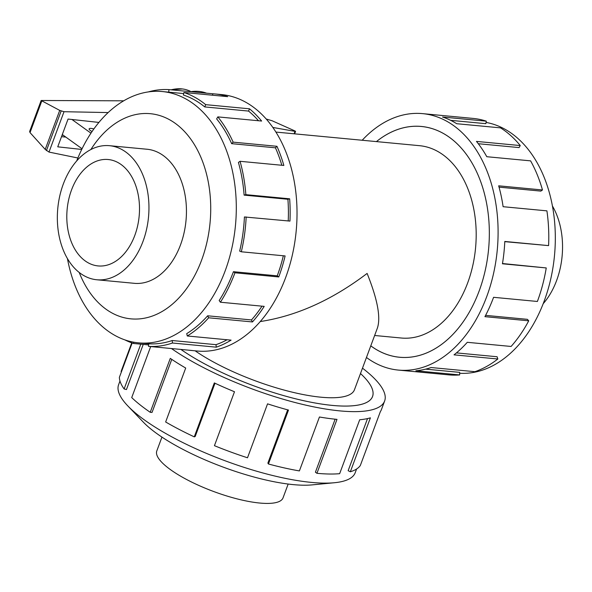 <?xml version="1.0" encoding="UTF-8"?>
<svg xmlns="http://www.w3.org/2000/svg" width="592" height="592" viewBox="0 0 592 592"><rect width="100%" height="100%" fill="white"/><g stroke="black" fill="none" stroke-linecap="round" stroke-linejoin="round"><path stroke-width="0.89" d="M370.784 345.839A115.891 78.44 -84.6 0 0 399.541 357.235A115.891 78.44 -84.6 0 0 479.076 291.175A115.914 78.455 95.4 0 1 399.541 357.257A115.914 78.455 95.4 0 1 370.777 345.861M180.923 349.435A115.891 31.376 20.4 0 0 296.54 399.023A115.891 31.376 20.4 0 0 372.538 396.507A115.891 31.376 20.4 0 0 360.491 373.53A115.914 31.383 -159.6 0 1 372.553 396.514A115.914 31.383 -159.6 0 1 332.519 405.431A115.914 31.383 -159.6 0 1 180.908 349.435M260.265 321.545C296.488 316.01 332.105 299.974 367.114 273.43C377.467 299.189 380.9 317.371 377.43 327.975L354.445 389.78A96.6 26.152 20.4 0 1 291.382 391.948A96.6 26.152 20.4 0 1 195.131 350.819M374.64 335.486L401.361 338.025A96.6 65.379 -84.6 0 0 467.65 282.961A96.6 65.379 -84.6 0 0 419.595 145.691L275.924 132.075M134.784 235.468A53.443 36.171 95.4 0 1 98.109 265.926A53.443 36.171 95.4 0 1 71.521 189.988A53.443 36.171 95.4 0 1 108.195 159.522A53.443 36.171 95.4 0 1 134.784 235.468M552.44 206.023A67.34 45.577 95.4 0 1 556.591 280.586A67.34 45.577 95.4 0 1 543.175 303.726M143.005 241.381A67.34 45.577 -84.6 0 0 109.505 145.691A67.34 45.577 -84.6 0 0 63.292 184.075A67.34 45.577 -84.6 0 0 96.799 279.764A67.34 45.577 -84.6 0 0 143.005 241.381M288.171 484.049L283.035 497.865A67.34 18.226 -159.6 0 1 259.777 503.045A67.34 18.226 -159.6 0 1 189.736 481.118A67.34 18.226 -159.6 0 1 156.806 450.919L161.942 437.103M486.076 122.433A126.222 85.433 95.4 0 1 544.159 301.158A126.222 85.433 95.4 0 1 459.681 373.271M362.193 140.252A128.797 87.172 95.4 0 1 422.636 113.634A128.797 87.172 95.4 0 1 486.713 296.659A128.797 87.172 95.4 0 1 398.327 370.081A128.797 87.172 95.4 0 1 366.455 357.479M485.603 315.373L527.376 319.332L528.73 320.812L484.929 316.661A128.797 87.172 -84.6 0 0 493.587 297.31L537.388 301.469A128.797 87.172 -84.6 0 0 546.246 267.939L502.445 263.788A128.797 87.172 -84.6 0 0 504.791 241.462L548.592 245.613A128.797 87.172 -84.6 0 0 546.912 210.856L503.111 206.704A128.797 87.172 -84.6 0 0 498.679 185.821L542.479 189.973A128.797 87.172 -84.6 0 0 530.595 160.861L486.794 156.71A128.797 87.172 -84.6 0 0 476.456 141.407L520.257 145.558A128.797 87.172 -84.6 0 0 500.521 127.865L456.721 123.713A128.797 87.172 -84.6 0 0 442.527 117.016L486.328 121.168A128.797 87.172 -84.6 0 0 473.311 118.437L422.636 113.634M486.328 121.168L485.825 123.676L450.682 120.346M520.257 145.558L519.073 147.586L478.277 143.715M542.479 189.973L540.851 191.105L499.049 187.146M548.592 245.613L504.784 241.647M546.246 267.939L502.49 263.529M67.444 258.63A126.222 85.433 -84.6 0 0 138.528 342.864A126.222 85.433 -84.6 0 0 225.145 270.914A126.222 85.433 -84.6 0 0 162.349 91.553A126.222 85.433 -84.6 0 0 76.708 160.928M79.217 272.475A103.038 69.738 -84.6 0 0 140.193 318.822A103.038 69.738 -84.6 0 0 201.613 260.117A103.038 69.738 -84.6 0 0 182.987 129.944A103.038 69.738 -84.6 0 0 90.872 149.539M190.372 350.368L197.254 351.019A128.797 87.172 -84.6 0 0 285.64 277.604A128.797 87.172 -84.6 0 0 221.563 94.579L214.681 93.921A128.797 87.172 95.4 0 1 227.698 96.651L183.897 92.5L183.394 95.009A126.222 85.433 95.4 0 1 204.751 106.923L205.69 104.658L249.491 108.81A128.797 87.172 95.4 0 1 261.627 121.042L217.826 116.89L216.642 118.911A126.222 85.433 95.4 0 1 231.65 143.664L233.144 142.147L276.945 146.298A128.797 87.172 95.4 0 1 283.849 165.457L240.049 161.305L238.421 162.437A126.222 85.433 95.4 0 1 244.111 195.123L245.85 194.657L289.651 198.808A128.797 87.172 95.4 0 1 289.962 221.097L244.415 216.968A126.222 85.433 95.4 0 1 239.656 251.112L241.307 251.785L285.107 255.936A128.797 87.172 95.4 0 1 278.758 276.952L234.957 272.794A128.797 87.172 95.4 0 1 220.409 302.223L264.21 306.375A128.797 87.172 95.4 0 1 252.458 321.944L208.658 317.793A128.797 87.172 95.4 0 1 187.287 335.982L231.087 340.134A128.797 87.172 95.4 0 1 216.272 347.171L172.472 343.02A128.797 87.172 95.4 0 1 148.518 346.364L192.319 350.516A128.797 87.172 95.4 0 1 190.372 350.368A128.797 87.172 95.4 0 1 188.441 350.153M148.629 344.914L133.555 343.486A128.797 87.172 95.4 0 1 124.838 339.875M172.472 343.02L172.191 340.518A126.222 85.433 95.4 0 1 148.718 343.797L148.518 346.364M172.191 340.518L215.991 344.67A126.222 85.433 -84.6 0 0 227.099 339.756M208.658 317.793L207.659 315.795A126.222 85.433 95.4 0 1 186.717 333.622L187.287 335.982M207.659 315.795L251.459 319.946A126.222 85.433 -84.6 0 0 262.012 306.168M234.957 272.794L233.433 271.698A126.222 85.433 95.4 0 1 219.173 300.536L220.409 302.223M356.591 469.005L355.215 472.705A126.222 34.173 -159.6 0 1 334.428 482.732A126.222 34.173 -159.6 0 1 311.614 482.421A126.222 34.173 -159.6 0 1 127.783 405.883A126.222 34.173 -159.6 0 1 118.607 384.711L119.984 381.011M334.428 482.732L312.028 484.892A103.038 27.891 -159.6 0 1 293.403 484.633A103.038 27.891 -159.6 0 1 143.338 422.155L127.783 405.883M362.489 368.165A128.797 34.869 -159.6 0 1 384.63 401.006A128.797 34.869 -159.6 0 1 340.141 410.915A128.797 34.869 -159.6 0 1 171.465 348.54M215 383.246L195.197 436.489L194.272 436.859L214.326 382.928A128.797 34.869 20.4 0 0 234.491 391.749L214.437 445.68A128.797 34.869 20.4 0 0 247.5 457.779L267.554 403.848A128.797 34.869 20.4 0 0 288.489 410.071L268.435 463.995A128.797 34.869 20.4 0 0 299.389 470.921L319.443 416.997A128.797 34.869 20.4 0 0 336.996 419.38L316.935 473.304A128.797 34.869 20.4 0 0 339.653 473.681L359.707 419.758A128.797 34.869 20.4 0 0 370.4 417.834L350.338 471.765A128.797 34.869 20.4 0 0 360.321 465.512L380.375 411.588A128.797 34.869 20.4 0 0 381.477 409.472L384.63 401.006M350.338 471.765L348.148 470.699L367.528 418.581M133.466 283.235A67.347 45.584 -84.6 0 0 134.273 283.324A67.347 45.584 -84.6 0 0 180.493 244.933A67.347 45.584 -84.6 0 0 146.986 149.228A67.347 45.584 -84.6 0 0 146.172 149.162M92.063 131.528A5.876 1.591 -159.6 0 1 90.324 130.499A5.876 1.591 -159.6 0 1 89.126 128.864A5.876 1.591 -159.6 0 1 93.854 128.975M62.056 135.205L63.388 135.331M62.301 134.554L82.059 148.762M90.968 133.163L71.935 119.48M65.838 137.092L61.509 136.685M81.718 149.45L57.735 146.831L68.065 119.059L98.908 122.426M266.237 119.022L272.061 120.738L295.038 130.995L295.563 131.357L295.001 131.365L294.098 133.792M295.001 131.365L272.86 127.45M108.151 112.569L64.017 111.71L59.725 110.401L41.159 100.499L123.713 100.818M64.017 111.71L49.003 152.077L77.885 157.997M41.159 100.499L29.63 131.505L30.029 132.601L45.214 149.413L49.003 152.077M41.721 101.165L30.029 132.601M59.725 110.401L45.214 149.413M171.132 89.829A44.859 30.71 -54.3 0 1 182.462 88.955A44.859 30.71 -54.3 0 1 187.99 90.302L190.202 91.146M316.935 473.304L315.41 472.209L335.131 419.195M121.493 371.65L121.094 371.495L131.742 342.857M132.149 343.005L119.377 377.341A128.797 34.869 20.4 0 0 124.113 388.974L140.778 344.167M143.242 344.403L126.451 389.558L124.113 388.974M150.694 346.572L131.72 397.587A128.797 34.869 20.4 0 0 150.235 412.298L170.289 358.375A128.797 34.869 20.4 0 0 185.703 368.046L165.649 421.978A128.797 34.869 20.4 0 0 194.272 436.859M171.769 359.374L152.04 412.424L150.235 412.298M268.435 463.995L267.88 463.085L287.675 409.849M251.459 319.946L252.458 321.944M215.991 344.67L216.272 347.171M133.555 343.486L133.807 342.22M168.742 92.16L168.942 89.621L212.743 93.773A128.797 87.172 95.4 0 1 214.681 93.921M212.624 95.223L212.743 93.773M148.348 91.915A128.797 87.172 95.4 0 1 168.942 89.621M204.751 106.923L248.551 111.074L249.491 108.81M258.489 120.746A126.222 85.433 -84.6 0 0 248.551 111.074M183.897 92.5A128.797 87.172 95.4 0 1 205.69 104.658M231.65 143.664L275.45 147.815L276.945 146.298M281.836 165.264A126.222 85.433 -84.6 0 0 275.45 147.815M217.826 116.89A128.797 87.172 95.4 0 1 233.144 142.147M244.111 195.123L287.912 199.275L289.651 198.808M288.223 220.934A126.222 85.433 -84.6 0 0 287.912 199.275M240.049 161.305A128.797 87.172 95.4 0 1 245.85 194.657M233.433 271.698L277.234 275.85A126.222 85.433 -84.6 0 0 283.339 255.766M277.234 275.85L278.758 276.952M246.161 216.946A128.797 87.172 95.4 0 1 241.307 251.785M425.67 369.142L459.688 372.368L459.658 374.928L415.858 370.777A128.797 87.172 -84.6 0 0 431.094 367.536L474.895 371.687A128.797 87.172 -84.6 0 0 497.828 358.996L454.027 354.845A128.797 87.172 -84.6 0 0 467.288 342.309L511.088 346.461A128.797 87.172 -84.6 0 0 528.73 320.812M398.327 370.081L449.002 374.884A128.797 87.172 -84.6 0 0 459.658 374.928M456.432 352.891L497.095 356.747L497.828 358.996M376.423 141.599A115.914 78.455 95.4 0 1 421.415 126.459A115.914 78.455 95.4 0 1 479.091 291.183A115.891 78.44 -84.6 0 0 421.415 126.481A115.891 78.44 -84.6 0 0 376.445 141.599M61.139 111.059L46.42 150.634M190.58 91.671A53.443 36.586 -54.3 0 1 206.549 93.188M401.043 357.376L399.541 357.235M372.324 397.069L372.538 396.507M147.793 149.317L109.505 145.691M138.528 342.864L148.718 343.826M295.563 131.357L294.638 133.844M170.792 89.799L182.462 88.955M188.167 91.442L206.771 93.203M162.349 91.553L183.683 93.573M135.08 283.39L96.799 279.764M422.917 126.621L421.415 126.481"/></g></svg>
